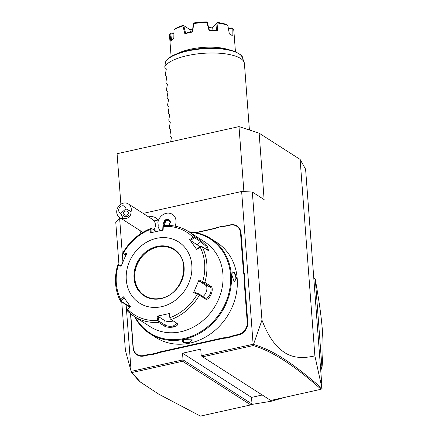 <?xml version="1.0" encoding="UTF-8"?>
<svg xmlns="http://www.w3.org/2000/svg" width="438" height="438" viewBox="0 0 438 438"><rect width="100%" height="100%" fill="white"/><g stroke="black" fill="none" stroke-linecap="round" stroke-linejoin="round"><path stroke-width="0.66" d="M120.877 204.223L117.077 153.727L239 126.598L259.126 133.168L300.112 159.416L305.604 169.249L322.083 388.44L321.076 389.262C294.007 365.232 271.363 350.668 253.142 345.577L202.646 356.817L270.783 400.452L321.076 389.262M252.02 404.033L250.755 404.909L182.613 361.273L183.029 359.85L252.02 404.033L251.521 397.386L262.263 394.999M143.133 213.399L241.639 191.477L253.126 344.252L253.487 344.454L261.968 320.112C266.518 332.13 271.938 341.251 278.229 347.476C285.258 353.97 294.495 360.584 314.884 355.864L300.112 159.416M314.884 355.864L322.05 388.626M261.968 320.112L252.337 192.047L264.125 199.591L259.126 133.168M243.889 191.598L239 126.598M241.639 191.477L252.337 192.047M118.972 264.859L115.78 222.433L119.651 218.622L120.937 218.338M253.126 344.252L201.234 355.798L200.735 349.152L182.526 353.203L183.029 359.85L131.137 371.397L126.128 304.788M122.903 261.875L119.651 218.622M158.923 230.892A11.153 9.641 -57.4 0 0 159.481 229.435M158.441 220.407A11.153 9.641 -57.4 0 0 158.249 220.133A11.153 9.641 -57.4 0 0 148.663 216.941M139.968 230.525A11.153 9.641 -57.4 0 0 140.959 233.492M244.574 274.818L244.043 274.829A21.172 18.297 122.6 0 1 243.386 271.04L243.922 271.067A20.767 17.947 -57.4 0 0 244.574 274.818L244.995 280.397A20.767 17.947 -57.4 0 0 244.919 284.311L247.777 322.286A11.087 9.587 122.6 0 1 238.546 334.955L234.883 335.765A20.767 17.947 -57.4 0 0 231.237 336.964L225.882 338.158A20.767 17.947 -57.4 0 0 222.175 338.596L160.231 352.376A20.767 17.947 -57.4 0 0 156.585 353.575L151.23 354.769A20.767 17.947 -57.4 0 0 147.524 355.207L143.861 356.023A11.087 9.587 122.6 0 1 133.064 347.81L130.502 313.767M243.922 271.067L241.07 233.093A11.087 9.587 122.6 0 0 230.268 224.88L226.61 225.696A20.767 17.947 -57.4 0 1 222.904 226.134L217.549 227.327A20.767 17.947 -57.4 0 1 213.897 228.526L195.611 232.594M131.137 371.397L125.41 350.499L121.764 301.996M131.044 371.703L140.39 382.013L158.687 394.14L200.456 416.1L250.755 404.909M182.613 361.273L132.117 372.508M182.526 353.203L251.521 397.386M201.234 355.798L202.646 356.817M253.432 344.471L253.142 345.577M321.919 388.314C292.787 363.272 273.942 350.477 253.487 344.454M131.028 371.703L139.295 381.345L158.687 394.14M175.014 226.134A10.079 8.711 -57.4 0 0 176.027 220.785A10.079 8.711 122.6 0 0 172.358 214.324A10.079 8.711 122.6 0 1 172.358 214.324A10.079 8.711 -57.4 0 0 157.844 222.931A10.069 8.705 -57.4 0 1 158.123 226.654A10.079 8.711 -57.4 0 0 160.5 230.552M175.003 226.128A10.079 8.711 -57.4 0 0 172.348 214.319L172.348 214.319M153.941 229.939A8.065 6.97 -57.4 0 0 154.11 220.949A12.094 5.754 -35.7 0 1 158.249 220.133M120.735 213.328L125.947 208.827A4.03 3.488 -57.4 0 0 122.656 205.761A4.03 3.488 -57.4 0 0 118.786 209.101A4.03 3.488 -57.4 0 0 120.735 213.328L123.133 218.491A8.065 6.97 122.6 0 1 119.667 217.522A8.065 6.97 122.6 0 1 117.992 215.929A8.065 6.97 122.6 0 1 118.944 205.904A8.065 6.97 122.6 0 1 128.361 203.938L152.44 219.356A8.065 6.97 122.6 0 1 154.11 220.949M128.361 203.938A8.065 6.97 122.6 0 1 130.037 205.531A8.065 6.97 122.6 0 1 131.099 211.614L125.947 208.827M123.133 218.491C128.356 218.901 131.011 216.613 131.099 211.614M128.011 216A3.022 2.863 -11.4 0 1 123.045 214.489A3.022 2.863 -11.4 0 1 126.982 211.154A3.022 2.863 -11.4 0 1 128.011 216M123.073 213.279L123.352 213.7C124.983 215.348 126.44 215.638 127.726 214.565L128.69 212.512M169.101 225.422L170.563 221.995L168.942 225.411M170.563 221.995L168.488 219.109L164.841 219.92L163.264 223.621L163.856 223.632L165.131 225.417M164.841 219.92L165.252 220.363L163.856 223.632L165.493 225.4M168.488 219.109L168.477 219.641L168.488 219.109M168.838 220.155L165.931 220.796L164.54 224.07M165.931 220.796L165.252 220.363L168.471 219.646M231.237 336.964L231.001 336.483A21.172 18.297 122.6 0 1 234.686 335.278L238.343 334.462A10.687 9.236 -57.4 0 0 247.24 322.259L244.382 284.284A21.172 18.297 122.6 0 1 244.459 280.331L244.995 280.397M231.001 336.483L225.718 337.66L225.882 338.158M156.585 353.575L156.35 353.094A21.172 18.297 122.6 0 1 160.034 351.889L221.978 338.103A21.172 18.297 122.6 0 1 225.718 337.66M156.35 353.094L151.066 354.271L151.23 354.769M130.727 313.947L133.256 347.619A10.687 9.236 -57.4 0 0 143.664 355.53L147.327 354.72A21.172 18.297 122.6 0 1 151.066 354.271M217.549 227.327L217.445 227.59A21.172 18.297 122.6 0 1 213.755 228.795L196.18 232.704M217.445 227.59L222.904 226.134M243.386 271.04L240.533 233.065A10.687 9.236 -57.4 0 0 230.125 225.154L226.468 225.964A21.172 18.297 122.6 0 1 222.723 226.413M244.043 274.829L244.459 280.331M134.636 316.723A56.453 48.793 -57.4 0 0 149.878 333.668L155.769 337.441A56.453 48.793 -57.4 0 0 190.207 343.042A56.453 48.793 -57.4 0 0 235.365 297.895A56.453 48.793 -57.4 0 0 216.657 242.367L210.766 238.595A56.453 48.793 -57.4 0 0 188.997 231.839M149.878 333.668A56.453 48.793 -57.4 0 0 184.316 339.269A56.453 48.793 -57.4 0 0 229.474 294.122A56.453 48.793 -57.4 0 0 210.766 238.595M184.956 339.68L192.233 339.828L189.566 342.631L183.642 342.549L182.033 340.841L184.956 339.68M231.943 275.195L232.26 271.932L234.598 272.556L236.553 278.152L234.182 281.727L231.943 275.195M135.375 317.2A55.845 48.268 -57.4 0 0 184.015 338.536A55.845 48.268 -57.4 0 0 230.574 281.941A55.845 48.268 -57.4 0 0 189.742 232.31M180.987 331.714A50.403 43.565 -57.4 0 0 221.299 291.407A50.403 43.565 -57.4 0 0 204.601 241.825L188.499 231.516A50.403 43.565 122.6 0 1 195.019 236.799L200.872 240.55L207.19 246.386L208.691 250.799L202.164 246.758A50.403 43.565 122.6 0 1 204.847 282.39L210.7 286.14C215.063 288.215 209.216 301.919 205.263 298.897L199.405 295.146A50.403 43.565 122.6 0 1 171.143 319.548L176.996 323.299C178.403 324.651 177.286 325.888 173.64 327.016C169.605 327.597 166.528 327.29 164.414 326.096L158.556 322.352A50.403 43.565 122.6 0 1 134.132 316.406A50.403 43.565 122.6 0 1 127.611 311.122L134.132 316.406L150.234 326.715A50.403 43.565 -57.4 0 0 180.987 331.714M171.143 319.548L170.158 318.919L170.136 317.627A48.908 42.272 -57.4 0 0 197.39 294.101L198.715 294.259L199.405 295.146M127.611 311.122L127.135 310.186L127.863 309.567A48.908 42.272 -57.4 0 0 157.702 320.397L156.957 316.274L169.396 313.509L168.991 313.904L170.158 318.919M176.136 322.746L176.684 323.567L173.245 326.036C169.752 326.524 167.064 326.233 165.186 325.16L158.939 321.163L158.063 316.335L164.847 320.676A6.05 1.998 -4.3 0 0 173.377 320.977M151.395 228.308L156.322 231.467L151.395 228.308L150.847 229.238A48.908 42.272 -57.4 0 0 123.593 252.764L123.226 252.775M129.681 307.065L120.466 301.163M162.712 230.399L162.909 226.254L163.144 225.696L164.075 225.57M195.019 236.799L193.12 237.297A48.908 42.272 -57.4 0 0 163.281 226.468L163.144 225.696M204.847 282.39L203.796 282.346L202.761 281.492A48.908 42.272 -57.4 0 0 200.182 247.136L196.689 249.468L189.627 239.624L190.41 240.451L194.499 237.719L194.417 237.04M194.499 237.719L200.752 241.721L205.745 246.096L207.957 250.465M196.689 249.468L196.613 249.096L200.708 246.364L202.164 246.758M200.182 247.136L201.091 246.342M197.39 294.101L193.607 292.6L198.983 279.991L199.011 280.982L203.44 282.74L203.796 282.346M203.44 282.74L209.687 286.742C213.563 288.637 208.537 300.452 204.968 297.818L198.721 293.816L198.715 294.259M205.269 297.966L204.968 297.818L205.263 298.897M193.607 292.6L194.286 292.058L198.721 293.816M198.983 279.991L202.761 281.492M189.627 239.624L193.12 237.297M163.281 226.468L163.117 230.005L150.677 232.775L150.847 229.238M161.627 306.677A36.288 31.366 -57.4 0 0 191.833 265.22A36.288 31.366 -57.4 0 0 156.492 238.354A36.288 31.366 -57.4 0 0 126.286 279.811A36.288 31.366 -57.4 0 0 161.627 306.677M169.396 313.509L170.136 317.627M157.702 320.397L158.556 322.352M156.957 316.274L158.063 316.335M158.939 321.163L158.403 321.536M130.371 306.282L127.135 310.186M129.987 306.715L120.461 300.89L120.8 299.729L123.385 296.811L130.447 306.655L127.863 309.567M117.789 265.532L117.751 264.88L118.222 265.373A48.908 42.272 -57.4 0 0 120.8 299.729M121.769 265.746L118.408 264.678L117.751 264.88M125.744 255.277L123.127 253.602L122.832 252.967M123.593 252.764L126.462 253.679L121.085 266.288L118.222 265.373M123.127 253.602L126.489 254.67M151.789 232.83L151.986 228.685M173.99 249.759A27.216 23.526 -57.4 0 0 157.428 247.081A27.216 23.526 -57.4 0 0 141.518 257.27A27.216 23.526 -57.4 0 0 137.871 262.959A27.216 23.526 -57.4 0 0 144.633 295.595M137.746 263.222A32.056 27.709 122.6 0 1 141.698 257.04M121.14 301.054L124.168 297.637M190.41 240.451L197.193 244.793A6.05 0.991 -130.8 0 1 199.723 247.021M199.011 280.982L205.794 285.33A6.05 2.984 -70.1 0 1 206.544 290.909A6.05 2.984 -70.1 0 1 202.799 296.427M191.986 339.685L192.244 340.189L189.369 342.144L184.573 342.198L182.192 340.945L182.268 340.655M232.151 272.19L232.583 271.883L234.637 273.657L236.016 278.119L234.768 281.722L233.991 281.546M307.788 198.332A4.539 1.719 -102.5 0 1 307.969 199.64A4.539 1.719 77.5 0 1 307.98 200.839M251.352 404.493L271.226 401.252L286.271 397.003M320.468 366.94L321.974 367.909A80.647 69.702 122.6 0 1 320.715 370.203M313.761 277.736A80.647 69.702 122.6 0 1 315.322 279.4C320.151 307.421 321.339 317.747 322.395 330.367C323.2 342.532 323.436 351.156 321.974 367.909L315.322 279.4L313.811 278.437M170.65 141.803L171.466 137.231L170.048 135.977L169.966 134.838L170.897 129.643L169.479 128.383L169.396 127.25L170.327 122.049L168.909 120.795L168.822 119.656L169.758 114.46L168.34 113.201L168.252 112.068L169.183 106.867L167.765 105.613L167.683 104.474L168.614 99.278L167.196 98.019L167.113 96.886L168.044 91.684L166.626 90.431L166.539 89.292L167.475 84.096L166.057 82.837L165.969 81.703L166.9 76.502L165.482 75.248L165.4 74.11L166.331 68.914L164.912 67.655L164.83 66.521A40.323 13.31 -4.3 0 1 187.13 55.664A40.323 13.31 -4.3 0 1 244.147 62.344A40.323 13.31 -4.3 0 1 244.415 63.576L249.408 129.993M165.498 62.174L165.564 61.972C168.882 53.764 193.278 47.32 214.565 48.092C232.135 47.835 243.506 55.473 242.362 57.504A38.9 12.839 175.7 0 0 204.562 48.689A38.9 12.839 175.7 0 0 165.498 62.174L164.83 66.521M177.587 53.502A32.259 10.649 -4.3 0 1 189.9 49.308A32.259 10.649 -4.3 0 1 228.57 49.669M235.436 51.733L233.876 30.967A32.259 10.649 175.7 0 0 232.852 28.618L233.032 36.305A32.259 10.649 175.7 0 0 232.178 35.571A32.259 10.649 175.7 0 0 229.348 33.945L227.848 25.409A32.259 10.649 175.7 0 0 218.009 23.094L217.248 31.093A32.259 10.649 175.7 0 0 209.079 30.66L206.917 22.508A32.259 10.649 175.7 0 0 193.618 23.597L192.72 32.001A32.259 10.649 -4.3 0 0 188.663 32.801A32.259 10.649 -4.3 0 0 184.852 33.753L185.504 33.228A31.651 10.446 -4.3 0 1 192.446 31.684L192.72 32.001M184.852 33.753L182.942 25.973A32.259 10.649 175.7 0 0 173.968 29.839L173.815 38.506A32.259 10.649 175.7 0 0 171.91 40.099A32.259 10.649 175.7 0 0 170.864 41.413L169.955 33.786A32.259 10.649 175.7 0 0 169.544 35.806L171.105 56.573M182.942 25.973L183.533 25.481L189.829 29.505L190.508 32.045M211.997 30.364L212.299 27.66L217.16 22.875L216.443 30.698M189.944 29.773A17.339 5.721 -4.3 0 1 192.693 28.903M208.641 27.479A17.339 5.721 -4.3 0 1 212.233 27.944M229.315 33.759A31.651 10.446 -4.3 0 1 231.576 35.111L232.178 35.571M228.477 28.957L232.003 28.174L232.189 35.697M228.422 28.662L231.866 27.895L232.852 28.618M227.848 25.409L226.813 24.654A31.251 10.315 -4.3 0 0 217.642 22.491L217.357 22.705L218.009 23.094M209.079 30.66L209.331 30.299L216.542 30.676L217.248 31.093M206.917 22.508L207.294 22.349L209.38 30.326M207.158 22.163L206.44 21.9A31.251 10.315 -4.3 0 0 194.039 22.918L193.355 23.296L193.618 23.597M193.355 23.296L192.402 31.717M185.602 33.233L183.757 25.618M183.533 25.481L183.259 25.316A31.251 10.315 -4.3 0 0 174.888 28.919L173.968 29.839M171.91 40.099L173.82 38.352M169.955 33.786L170.535 33.124L173.897 33.376M171.592 40.679L170.716 33.211M170.535 33.124L173.902 33.069M163.264 223.621L164.573 225.444M168.449 219.613L170.273 222.154L168.477 219.641M244.382 284.284L244.919 284.311M247.24 322.259L247.777 322.286M238.343 334.462L238.546 334.955M234.686 335.278L234.883 335.765M221.978 338.103L222.175 338.596M160.034 351.889L160.231 352.376M147.327 354.72L147.524 355.207M143.664 355.53L143.861 356.023M230.125 225.154L230.268 224.88M240.533 233.065L241.07 233.093M173.64 327.016L173.245 326.036M164.414 326.096L165.186 325.16L164.847 320.676M200.872 240.55L200.752 241.721L197.193 244.793M210.7 286.14L209.687 286.742L205.794 285.33M161.02 298.612A27.72 23.959 -57.4 0 0 184.097 266.945A27.72 23.959 -57.4 0 0 157.1 246.419A27.72 23.959 -57.4 0 0 134.023 278.086A27.72 23.959 -57.4 0 0 161.02 298.612M144.595 295.573C149.522 298.639 155.03 299.537 161.124 298.256C183.089 294.665 192.227 259.783 173.952 249.731A27.216 23.526 -57.4 0 0 157.346 247.032A27.216 23.526 -57.4 0 0 135.577 268.801A27.216 23.526 -57.4 0 0 144.595 295.573A27.216 23.526 -57.4 0 0 161.2 298.273M189.566 342.631L189.369 342.144M236.553 278.152L236.016 278.119M142.804 232.343L119.667 217.522M170.283 222.132L168.887 225.411M122.886 252.819C129.779 241.086 139.257 232.896 151.313 228.258M163.735 225.504C172.84 224.847 181.097 226.851 188.499 231.516M120.33 301.037C114.926 290.005 114.033 278.026 117.652 265.105M242.362 57.504L244.147 62.344"/></g></svg>
